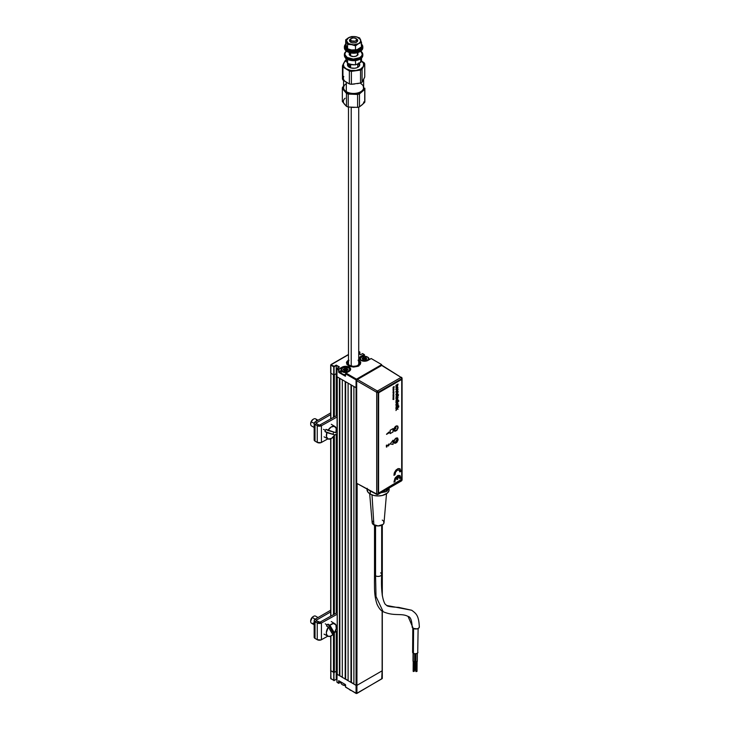 <?xml version="1.0" encoding="UTF-8"?>
<svg xmlns="http://www.w3.org/2000/svg" width="730" height="730" viewBox="0 0 730 730"><rect width="100%" height="100%" fill="white"/><g stroke="black" fill="none" stroke-linecap="round" stroke-linejoin="round"><path stroke-width="1.09" d="M356.806 693.5L356.067 693.217L356.806 693.5L382.31 678.426L382.128 670.815L356.934 685.361L382.128 670.815L381.69 678.927L382.31 678.426L382.128 611.046L382.128 670.313M382.128 525.025L382.128 594.512L382.128 525.025M356.934 379.974L356.067 379.901L356.067 685.361L353.895 684.11L353.895 386.508L356.687 387.849L356.067 387.758L356.067 685.361L356.934 685.361L357.134 483.808M381.69 678.927L356.934 693.217L356.687 483.287L376.926 494.529A1.031 0.593 -61.7 0 1 376.698 494.046L356.687 483.287L377.428 494.475A1.031 0.593 -61.7 0 1 376.926 494.529L377.93 494.511A1.031 0.593 60 0 1 377.428 494.475L378.14 494.046L376.698 494.046A1.031 0.593 0 0 0 378.14 494.046L378.14 392.284L401.765 378.651L401.765 480.404L378.14 494.046L378.14 392.284L401.765 378.651A1.031 0.593 -120 0 0 401.053 377.392L377.428 391.034A1.031 0.593 60 0 1 378.14 392.284L377.428 391.034L376.698 392.293L378.14 392.284A1.031 0.593 180 0 1 376.698 392.293L376.698 494.046L376.698 392.293L356.687 380.741L356.687 483.287L356.687 380.741L376.698 392.293A1.031 0.575 -60 0 1 377.428 391.034L357.417 379.481L356.687 380.741L357.417 379.481L377.428 391.034L401.053 377.392L381.726 365.447L357.417 379.481L381.726 365.447L401.053 377.392A1.031 0.593 -58.3 0 1 401.783 377.812L401.053 377.392A1.031 0.593 60 0 1 401.765 378.651A1.031 0.593 0 0 0 402.075 378.222A1.031 0.593 180 0 1 401.765 378.651L401.765 480.404A1.031 0.593 0 0 0 402.075 479.984L402.075 378.222A1.031 0.593 180 0 0 401.783 377.812L382.401 365.575M353.895 684.11L353.895 386.508M353.895 683.855L351.431 682.431L351.431 385.084L351.431 682.431L348.101 680.761L348.101 383.159L350.993 384.838L350.993 682.431L350.993 384.838M348.101 680.761L348.101 383.159M348.101 680.515L345.637 679.092L345.637 381.744L345.637 679.092L342.306 677.422L342.306 379.819L345.208 381.489L345.208 679.092L345.208 381.489M342.306 677.422L342.306 379.819M342.306 677.166L339.851 675.752L339.851 378.395L339.851 675.752L337.242 674.493L337.242 376.89L339.413 378.149L339.413 675.752L339.413 378.149M337.242 674.493L337.059 376.643L337.242 674.493M333.893 680.625L336.229 679.429L336.229 671.235L336.229 679.429L336.895 679.812L336.229 679.429L334.075 680.46L333.765 672.485L333.765 680.342L334.057 672.485L336.229 671.235L337.059 671.719L336.229 671.235L336.229 631.477L336.229 671.235L334.349 672.321L334.349 632.873L334.349 672.321L330.873 670.815L330.873 636.049L330.69 670.569L333.765 672.485L333.765 680.342L330.873 678.672L330.873 670.815L330.69 678.426L334.203 680.597L330.873 678.672M336.229 613.118L336.229 434.195L336.229 613.118M336.229 415.826L336.229 373.632L336.895 374.015L336.229 373.632L336.229 415.826M334.349 614.167L334.349 435.655L334.349 614.167M334.349 374.718L334.349 416.876L334.349 374.718L336.229 373.632L336.229 365.109L334.203 366.277L336.229 365.438L339.067 367.08L336.229 365.438L336.229 373.632L334.057 374.882L334.057 367.026L336.229 365.109L339.413 366.944L336.229 365.109L334.203 366.277L330.873 364.854L333.765 367.026L333.765 374.882L334.057 367.026L333.765 374.882L330.873 373.212L333.473 374.718L333.473 417.359L333.473 374.718M333.473 436.75L333.473 614.651L333.473 436.75M333.473 633.01L333.473 672.321L333.473 633.01M330.873 616.102L330.873 438.757L330.873 616.102M330.873 418.819L330.873 364.854L330.873 418.819M330.873 670.313L330.69 636.122M356.067 379.901L356.067 387.758L336.95 376.726L336.95 368.869L338.474 369.745L338.766 372.419L345.39 376.224L345.564 373.842L356.067 379.901M338.848 680.844L338.474 683.061L341.019 682.094L338.601 683.344L336.95 682.185L338.601 683.344M338.902 680.807L345.281 684.485L338.902 680.807M345.39 684.576L338.647 680.679L338.474 683.061L336.95 682.185L336.95 674.155L356.067 685.361L356.067 693.217L345.564 687.158L345.281 684.485M345.098 679.11L345.637 679.082M345.564 686.994L356.194 693.5M382.128 678.672L356.934 693.217L356.934 685.361L356.067 685.361L356.495 693.473L345.564 687.158L345.546 684.84M337.059 674.1L336.95 682.185L336.895 674.246M360.921 360.383A4.809 2.774 180 0 1 359.653 358.503A4.809 2.774 180 0 1 361.058 356.532L360.912 356.286A5.019 2.893 0 0 0 360.912 360.383L359.543 358.895L359.826 357.226L364.097 354.442L362.582 353.566L360.556 354.743L358.722 353.685M341.029 370.603L338.766 371.917L339.048 369.243L342.854 366.788L346.622 366.36L349.186 367.154L350.655 369.197L349.807 370.813L345.856 373.176L349.186 371.251A5.019 2.893 0 0 0 349.186 367.154A5.019 2.893 0 0 0 342.087 367.154L339.048 369.243L342.087 367.154L338.902 368.988L337.388 368.112L339.413 366.944L337.032 368.413L336.95 376.726L336.895 368.787M337.287 368.102L339.121 367.108M330.873 372.711L330.69 418.92M364.535 354.862L364.106 354.452L360.912 356.286L361.058 357.244L361.058 356.532L364.352 354.661L364.535 356.276M358.722 352.453L359.808 352.033L359.826 354.324L359.89 352.061L359.826 354.324M359.826 352.152L358.722 351.34M331.301 364.608L348.484 354.689L331.301 364.608M345.564 373.842L346.002 373.085L356.495 379.153L381.69 364.608L356.495 379.153L357.016 379.855M349.415 371.086A4.809 2.774 180 0 0 350.409 368.997A4.809 2.774 180 0 0 347.179 366.734A4.809 2.774 180 0 0 342.233 367.4L342.233 368.112L342.233 367.4A4.809 2.774 180 0 1 347.48 366.798A4.809 2.774 180 0 1 350.455 369.371L349.04 371.333M347.307 374.846L348.173 374.344L347.307 374.846M381.69 364.608L371.196 358.54L366.378 361.012L363.485 361.177L360.912 360.383A5.019 2.893 0 0 0 368.011 360.383L367.865 360.438M358.722 352.115L359.397 351.732M358.667 360.009L360.629 362.126L360.228 364.516L357.581 366.369L353.603 367.071L349.624 366.369L346.978 364.516L346.577 362.126L348.538 360.009M361.058 360.465L359.653 358.503A4.809 2.774 180 0 1 361.058 356.532L364.097 354.442M361.012 360.374L368.011 360.383L371.05 358.631M341.029 370.94L338.902 372.172L345.564 375.85M348.201 369.836L343.082 369.836M345.637 369.38L344.743 369.435M362.335 358.64L364.361 357.472M358.375 366.204L357.937 365.766A6.552 3.787 180 0 1 349.086 365.675A6.552 3.787 180 0 1 348.484 360.574M348.484 360.219A7.163 4.134 0 0 0 346.44 363.02M358.722 361.195A5.94 3.431 180 0 1 358.083 365.183L357.499 365.52A5.94 3.431 180 0 1 349.405 365.356A5.94 3.431 180 0 1 348.484 361.195M348.675 361.012L347.662 362.874L349.259 365.274L353.293 366.36L357.937 365.766L353.293 366.706L348.83 365.52L347.051 362.874L348.967 360.255M358.092 360.173L360.145 362.755L359.251 364.845L358.083 365.183L359.534 362.755L358.412 360.921M360.766 363.02A7.163 4.134 0 0 0 358.722 360.219M357.499 365.52L358.083 365.183L358.95 365.867L358.512 365.438A6.552 3.787 180 0 0 358.722 360.574M347.407 680.36A4.608 2.664 180 0 1 348.101 680.57A4.608 2.664 0 0 0 347.407 680.36M342.534 684.786A4.197 2.427 0 0 0 342.671 684.868L345.637 685.58M341.029 682.103L341.029 682.824A4.608 2.664 0 0 0 345.509 685.479A4.608 2.664 180 0 1 342.379 684.703A4.608 2.664 180 0 1 341.166 682.176M342.379 684.703L342.671 684.868A4.197 2.427 0 0 0 345.509 685.58M367.518 360.574L367.427 360.419A4.197 2.427 180 0 1 361.496 360.419A4.197 2.427 180 0 1 361.496 356.988L361.204 357.152A4.608 2.664 0 0 0 359.881 359.315A4.608 2.664 180 0 1 359.853 359.032A4.608 2.664 180 0 1 361.204 357.152L364.462 356.276L367.427 356.988L368.659 358.704L367.427 360.419L364.462 361.122L361.496 360.419L360.264 358.704L361.496 356.988A4.197 2.427 180 0 1 367.427 356.988A4.197 2.427 180 0 1 367.427 360.419L367.518 360.574M365.693 359.525L366.46 359.233M366.059 358.074L366.059 359.324L366.059 358.074M363.595 357.49L362.171 358.348L362.792 359.671L365.073 360.027L366.752 359.05L366.141 357.737L363.595 357.49M367.564 357.07A4.608 2.664 180 0 1 369.07 359.032A4.608 2.664 180 0 1 368.869 359.817A4.608 2.664 0 0 0 367.719 357.152A4.608 2.664 0 0 0 367.564 357.07M366.67 358.841A4.608 2.664 0 0 0 366.059 358.676A4.608 2.664 0 0 0 365.849 358.64M365 358.53A4.608 2.664 0 0 0 362.481 358.777M362.664 359.406L363.905 358.667L365.849 358.959L365 358.968L365 357.965L365.849 357.955L366.059 359.324M348.712 371.46L348.612 371.287A4.197 2.427 180 0 1 342.671 371.287A4.197 2.427 180 0 1 342.671 367.856L342.379 368.02A4.608 2.664 0 0 0 341.695 371.278A4.608 2.664 0 0 0 346.996 372.446A4.608 2.664 180 0 1 341.029 369.9A4.608 2.664 180 0 1 342.379 368.02L345.637 367.144L348.612 367.856L349.834 369.572L348.612 371.287L345.637 371.99L342.671 371.287L341.439 369.572L342.671 367.856A4.197 2.427 180 0 1 348.612 367.856A4.197 2.427 180 0 1 348.612 371.287L348.712 371.46M341.029 369.9L341.029 372.045A4.608 2.664 0 0 0 345.564 374.7M344.368 368.796L343.346 369.216L344.104 370.584L346.257 370.886L347.927 369.918L347.179 368.55L345.025 368.248L344.368 368.796M348.748 367.938A4.608 2.664 180 0 1 350.245 369.9A4.608 2.664 180 0 1 350.218 370.183A4.608 2.664 0 0 0 348.894 368.02A4.608 2.664 0 0 0 348.748 367.938M347.845 369.709A4.608 2.664 0 0 0 345.235 369.389M344.952 369.416A4.608 2.664 0 0 0 343.702 369.626M344.012 370.22L345.235 368.541L344.989 369.562L347.234 370.238M344.012 370.557L343.575 369.562M349.497 689.64A5.119 2.957 0 0 0 350.537 690.233A5.119 2.957 180 0 1 349.98 689.959L350.418 690.206A4.508 2.601 0 0 0 350.938 690.47M351.504 690.671L350.135 690.033M351.212 107.328L351.212 366.068L351.212 107.328M412.797 628.092L412.614 652.273A2.664 1.524 0.4 0 0 413.39 653.368L413.582 628.567L413.39 653.368A2.664 1.524 0.4 0 0 416.292 653.715A2.664 1.524 0.4 0 0 417.934 652.319L417.159 653.386L414.759 653.788L412.815 652.866L412.815 651.698M417.733 651.726L418.117 628.503M415.981 671.609L416.054 661.681L415.981 671.609L417.022 671.372L415.981 671.609M374.508 525.244L374.508 574.346A3.586 2.071 0 0 0 375.558 575.806L375.558 525.618L375.558 575.806A3.586 2.071 180 0 1 374.536 574.063M380.622 572.877A3.586 2.071 180 0 1 381.644 574.62A3.586 2.071 180 0 1 379.235 576.308A3.586 2.071 180 0 1 375.558 575.806L376.023 596.501L383.168 611.713L376.023 596.501L375.558 575.806A3.586 2.071 0 0 0 379.463 576.253A3.586 2.071 0 0 0 381.671 574.346C380.987 589.073 382.118 598.983 385.075 604.075L386.699 605.471L411.693 610.253L386.699 605.471C387.283 606.384 391.262 607.013 398.616 607.369L411.665 610.234C416.292 613.611 418.774 615.509 419.33 626.97L418.728 628.101L417.122 628.849L413.216 628.384L408.079 616.439L413.216 628.384A3.586 2.053 0.4 0 0 416.894 628.895A3.586 2.053 0.4 0 0 419.303 627.243M412.204 626.641A3.586 2.053 0.4 0 0 413.216 628.384L412.167 626.933C411.839 620.281 410.47 616.786 408.079 616.439C401.482 612.826 394.319 616.585 383.168 611.713C380.96 610.773 378.906 608.254 377.009 604.148C373.988 595.178 374.59 586.82 374.454 582.768L374.508 574.346M413.07 653.14L413.007 661.179A0.821 0.465 0.4 0 0 413.253 661.517L413.317 653.313L413.253 661.517A0.821 0.465 0.4 0 0 414.649 661.197L414.704 653.779M414.914 653.806L414.868 659.792A0.821 0.465 0.4 0 0 415.105 660.13L415.16 653.815L415.105 660.13A0.821 0.465 0.4 0 0 415.68 660.267M415.726 653.797L415.671 661.28A0.821 0.465 0.4 0 0 415.908 661.617L415.972 653.77L415.908 661.617A0.821 0.465 0.4 0 0 417.304 661.298L417.368 653.25M369.672 493.717L372.163 522.68A5.94 3.431 0 0 0 373.888 524.943L372.008 494.913L373.888 524.943A5.94 3.431 0 0 0 380.23 525.709A5.94 3.431 0 0 0 384.026 522.68L386.508 493.717M367.245 488.333L367.035 489.574A11.059 6.388 0 0 0 370.274 494.091L370.274 491.08A11.059 6.388 180 0 1 369.243 490.396M388.752 488.27A11.059 6.388 180 0 1 387.931 489.483M383.14 492.248A11.059 6.388 180 0 1 381.033 492.723M372.063 491.911L373.176 492.558L372.063 491.911A11.059 6.388 180 0 1 370.274 491.08L370.274 494.091A11.059 6.388 0 0 0 382.319 495.478A11.059 6.388 0 0 0 389.145 489.574L388.935 488.333M367.035 489.209L367.874 492.02L370.274 494.091L373.86 495.478L378.094 495.962L382.319 495.478L387.283 493.124L388.935 490.825L389.145 488.042M372.601 521.202L372.263 523.182L373.149 524.423L378.094 525.947L383.031 524.423L383.916 523.182L383.579 521.202M383.031 520.609L382.292 520.089M415.178 670.122L415.251 660.194L414.996 669.875L415.808 670.204L415.178 670.122M413.317 671.509L413.39 661.581L413.143 671.262L414.366 671.271L413.317 671.509M395.797 442.718A2.674 1.542 120 0 0 397.695 439.487A2.674 1.542 120 0 0 395.87 438.31A2.674 1.542 -60 0 1 397.138 438.219A2.674 1.542 -60 0 1 397.549 440.363A2.674 1.542 -60 0 1 395.797 442.718L395.03 442.28L395.797 442.718A2.674 1.542 -60 0 1 394.465 442.854A2.674 1.542 -60 0 1 393.908 441.714A2.674 1.542 120 0 0 395.797 442.718L395.797 442.718M395.943 438.265A2.884 1.661 -60 0 1 397.987 439.442A2.884 1.661 -60 0 1 395.943 442.973A2.884 1.661 -60 0 1 393.908 441.796A2.884 1.661 -60 0 1 395.943 438.265L393.945 441.312L394.811 443.229L396.344 442.699L397.832 440.436L397.64 438.338L395.943 438.265M395.797 430.618A2.674 1.542 120 0 0 397.695 427.378A2.674 1.542 120 0 0 395.87 426.21A2.674 1.542 -60 0 1 397.138 426.11A2.674 1.542 -60 0 1 397.549 428.255A2.674 1.542 -60 0 1 395.797 430.618L394.373 429.797L395.797 430.618A2.674 1.542 -60 0 1 394.465 430.746A2.674 1.542 -60 0 1 393.908 429.605A2.674 1.542 120 0 0 395.797 430.618L395.797 430.618M395.943 426.165A2.884 1.661 -60 0 1 397.987 427.342A2.884 1.661 -60 0 1 395.943 430.873A2.884 1.661 -60 0 1 393.908 429.696A2.884 1.661 -60 0 1 395.943 426.165L393.945 429.213L394.811 431.129L396.728 430.244L397.832 428.327L397.64 426.229L395.943 426.165M387.53 490.341L387.53 488.972L387.53 490.341L388.397 488.47L387.53 490.341A4.115 2.382 0 0 1 386.462 491.399L386.462 489.584L386.462 491.399L387.53 490.341M374.034 492.933L373.176 492.558A4.115 2.382 0 0 0 373.833 492.869M384.619 492.02L381.388 492.522L384.619 492.02A4.115 2.382 0 0 0 386.462 491.399L384.619 492.02L384.619 490.651L384.619 492.02M377.428 494.475L378.14 494.046A1.031 0.593 60 0 1 377.93 494.511L401.555 480.869A1.031 0.593 -120 0 0 401.765 480.404L387.511 488.653M398.616 477.329L399.246 476.754M396.682 478.232L397.312 478.086M378.14 494.046L401.765 480.404L401.783 479.564L401.053 480.833M395.961 426.101L395.879 428.574L393.78 429.687M396.928 439.332L396.928 439.332A2.509 1.451 120 0 0 396.928 439.141A2.509 1.451 120 0 0 396.554 438.091M394.063 442.407A2.509 1.451 120 0 0 395.158 442.216A2.509 1.451 120 0 0 395.313 442.115M395.277 438.73L396.572 438.566L396.928 439.615A2.099 1.214 -60 0 1 395.45 442.042A2.099 1.214 -60 0 1 393.963 441.212M395.468 438.602A2.099 1.214 -60 0 1 396.928 439.478A2.099 1.214 -60 0 1 396.928 439.615L395.332 442.106L394.319 442.097L393.972 441.057M395.012 474.728L395.587 472.164L397.421 470.129L399.264 470.038L399.83 471.954L400.88 471.343L400.004 468.76L398.142 468.596L396.016 470.083L394.118 473.587L393.963 475.339L395.012 474.728M386.909 445.072L388.524 445.492L388.579 444.105L389.364 444.287L388.515 445.957L386.937 445.656L386.535 447.098L386.909 445.072M388.789 444.497L388.378 445.409L386.389 445.209L386.389 447.015L386.937 446.87M401.737 478.907L401.737 380.266L401.683 479.263L379.299 492.704L378.496 492.239L378.496 393.598L378.569 492.285L378.624 393.287L379.226 392.348L400.943 379.801L379.299 392.384L401.016 379.846L401.737 380.266M388.643 432.233L389.355 432.726L386.535 434.359L388.643 432.233M389.355 432.726L389.355 432.269M398.854 469.828L399.83 471.918M399.967 468.742L398.115 468.578L395.979 470.065L394.392 472.639L393.963 475.303M389.035 432.005L386.535 434.186M392.95 399.438L393.826 399.447L393.278 399.374L393.826 398.671L392.95 399.438M393.05 398.48L393.643 398.188L393.05 398.808L393.57 398.69L393.826 397.859L393.05 398.48M393.05 398.06L393.762 397.02L393.05 398.06M393.488 393.689L394.063 392.822L393.123 393.361L393.488 393.689M393.05 392.092L393.689 391.891L393.05 392.603L393.625 392.265L393.826 391.472L393.05 392.092M393.05 391.672L393.826 391.052L393.05 391.672M393.497 390.596L393.698 389.838L393.05 390.395L393.497 390.596M393.05 389.035L393.762 387.995L393.05 389.035M395.943 409.001L397.01 408.636L395.943 410.543L397.275 408.791L398.06 409.274L397.302 408.216L398.845 406.902L395.943 408.572L396.801 408.508M398.471 406.51L398.845 405.862L398.471 406.51M395.943 402.823L397.768 402.394L395.943 404.365L397.74 403.252L397.786 401.765L398.845 401.153L395.943 402.394L397.695 402.139M396.244 398.361L396.91 397.248L396.91 399.045L397.412 398.708L397.941 396.719L396.207 397.512L395.943 398.881L396.536 399.246L396.244 398.361M395.906 394.529L396.226 395.24L397.43 394.811L397.877 392.594L396.6 392.959L395.906 394.529M395.906 389.209L396.226 389.92L397.43 389.491L397.877 387.274L396.6 387.639L395.906 389.209M396.016 438.091L394.008 440.792L394.008 442.718L394.811 443.375L396.846 442.435L398.151 439.852L397.558 437.936L396.016 438.091M396.016 426.046L394.008 428.756L394.008 430.673L394.811 431.339L396.846 430.399L398.151 427.816L397.823 426.119L396.016 426.046M393.05 440.217L390.158 443.977L393.05 444.397L393.05 440.217M390.158 430.271L390.158 433.611L393.05 431.941L393.05 428.601L390.158 430.271M398.051 384.071L397.412 386.581L398.06 384.062L395.943 385.285L395.943 385.933L397.695 385.413L395.943 386.791L395.943 387.429L397.257 386.672L395.943 387.411M395.943 392.11L398.06 391.8L398.06 391.161L396.618 391.435L398.06 389.4L395.943 391.554L395.943 392.11L398.051 391.8L398.051 391.161M396.244 396.782L398.06 395.897L398.58 394.784L396.189 396.189L396.244 396.782M396.244 400.861L397.531 399.602L397.576 401.026L397.914 399.237L396.089 400.305L395.961 401.4L396.691 401.619L396.244 400.861M395.943 405.396L397.768 404.967L395.943 406.938L398.096 405.031L398.06 403.745L395.943 404.967L397.631 404.621M395.943 407.97L398.06 406.318L395.943 407.97M393.05 387.256L393.726 386.873L393.05 388.104L394.136 387.475L393.424 387.384L394.136 386.453L393.05 387.256L393.689 386.891M393.05 389.784L394.136 389.163L393.05 389.784M393.497 394.766L393.698 394.008L393.05 394.565L393.497 394.766M393.05 395.423L393.826 394.793L393.05 395.423M393.05 396.089L393.689 395.897L393.05 397.166L393.844 396.408L393.826 395.459L393.05 396.089M389.117 444.023L388.606 444.433M399.967 475.568L398.115 475.403L395.359 477.666L393.963 482.156L395.012 481.554L395.423 479.318L396.901 477.32L396.901 479.628M399.1 476.754L399.83 478.734M396.901 477.32L396.901 479.656L397.941 479.053L397.941 476.717L399.42 477.009L399.83 478.77L400.88 478.168L400.004 475.577L397.421 475.75L394.848 478.552L393.963 482.128M395.943 404.347L397.731 403.243L397.768 401.755L398.826 400.733M390.167 443.968L393.023 444.378L393.023 440.254M393.023 428.62L393.023 431.923L390.158 433.584M397.595 385.175L395.943 385.915M395.943 406.92L397.786 405.743L398.051 403.754M393.05 398.461L393.643 398.188M393.05 398.972L393.808 397.868M393.361 394.31L393.141 394.939M393.735 394.017L393.379 394.82M394.118 389.172L393.05 389.948M393.652 389.172L393.251 389.637M393.205 387.575L393.698 387.539M393.05 388.086L394.118 387.311M393.434 387.374L394.118 386.462M398.826 406.911L397.293 408.207L398.051 409.265M397.266 408.791L395.943 410.515M398.051 406.327L395.943 407.951M396.709 401.181L396.107 401.609M397.759 399.146L398.051 400.149L397.412 401.144M397.604 399.629L396.472 400.186L396.399 401.208M397.759 396.591L398.005 397.759L396.892 399.036M396.892 397.257L396.417 398.781M397.613 397.047L397.321 398.352M397.713 395.715L395.934 397.147M398.571 394.793L397.731 396.071M396.7 391.408L398.051 389.418M396.071 395.122L397.777 394.328L397.786 392.53M396.545 394.629L396.764 393.461L397.695 393.497L396.655 394.629L396.527 393.689L397.54 393.187M396.071 389.811L397.777 389.008L397.786 387.219M396.545 389.318L396.764 388.141L397.695 388.187L396.655 389.318L396.527 388.369L397.54 387.876M397.768 397.458L397.248 398.425L397.248 397.056L397.768 397.458M361.532 61.585L361.532 58.099L361.532 61.585L360.045 62.771L361.532 61.585M349.834 64.249L355.51 64.861L355.51 60.59L355.51 64.861L360.045 62.771L355.51 64.861L351.541 64.696L347.58 63.483L346.631 61.685L347.58 63.483L347.58 59.413L347.58 63.483L353.393 64.87M345.673 58.099L346.631 61.685L345.673 58.099M356.997 64.377L358.521 63.747A7.163 4.134 0 0 0 360.574 59.778M346.44 60.608L346.631 61.685M351.431 38.416L350.71 38.827A4.097 2.363 0 0 0 350.619 42.121L351.367 40.88A3.075 1.77 180 0 1 351.431 38.416A3.075 1.77 180 0 1 355.775 38.416A3.075 1.77 180 0 1 355.838 38.453L353.694 37.896L351.495 38.38L350.537 39.612L351.367 40.88L355.236 41.172L356.596 40.059L355.838 38.453L356.587 38.882A4.097 2.363 0 0 0 356.495 38.827A4.097 2.363 0 0 0 356.413 38.781A4.097 2.363 180 0 1 356.587 38.882L355.838 38.453A3.075 1.77 180 0 1 355.711 40.953A3.075 1.77 180 0 1 351.367 40.88L350.619 42.121A4.097 2.363 0 0 0 356.413 42.221A4.097 2.363 0 0 0 356.587 38.882A4.097 2.363 180 0 1 357.7 40.506A4.097 2.363 180 0 1 355.118 42.696A4.097 2.363 180 0 1 350.619 42.121L350.619 42.121A4.097 2.363 180 0 1 349.506 40.506A4.097 2.363 180 0 1 351.121 38.617M350.619 52.916L350.619 55.918L350.619 52.916M350.619 64.505L350.619 67.844L350.619 64.505M360.903 83.676A10.037 5.794 180 0 1 360.693 91.743A10.037 5.794 180 0 1 346.504 91.743A10.037 5.794 180 0 1 346.303 91.624L346.303 82.262L346.303 91.624A10.037 5.794 0 0 0 357.308 93.038A10.037 5.794 0 0 0 363.64 87.646L363.64 79.378M346.75 91.88A9.417 5.438 0 0 0 346.942 91.998A9.417 5.438 0 0 0 360.264 91.998A9.417 5.438 0 0 0 360.474 91.871M359.233 63.328A6.141 3.55 180 0 1 359.744 64.742A6.141 3.55 180 0 1 355.866 68.045A6.141 3.55 180 0 1 349.132 67.178A6.141 3.55 180 0 1 347.462 64.742A6.141 3.55 180 0 1 347.799 63.574M359.571 65.581A6.141 3.55 0 0 0 358.074 63.985A6.141 3.55 0 0 0 358.065 63.975L358.092 63.994M349.04 64.039A6.141 3.55 0 0 0 347.635 65.581M361.532 61.001A10.238 5.913 180 0 1 363.412 66.439A10.238 5.913 180 0 1 355.957 70.5A10.238 5.913 180 0 1 346.148 68.803A10.238 5.913 180 0 1 343.793 63.045L345.144 60.672A11.26 6.506 180 0 1 346.075 60.134A11.26 6.506 0 0 0 345.144 60.672L343.793 63.045A10.238 5.913 180 0 1 346.239 60.636M364.087 65.207L364.754 64.076A11.26 6.506 0 0 0 364.27 62.889L361.049 60.69L363.567 63.382L363.412 66.439L364.754 64.076L364.754 76.997L362.062 82.189A11.26 6.506 180 0 1 360.529 83.028L351.395 84.269A11.26 6.506 180 0 1 349.369 83.923L342.936 79.981A11.26 6.506 180 0 1 342.452 78.794A11.26 6.506 0 0 0 342.936 79.981L342.936 67.05L349.369 70.992A11.26 6.506 0 0 0 351.395 71.348L360.529 70.098A11.26 6.506 0 0 0 362.062 69.259L364.087 65.207M342.452 65.864A11.26 6.506 0 0 0 342.936 67.05A11.26 6.506 180 0 1 342.452 65.864L342.452 78.794L342.452 65.864L343.118 64.404L342.452 65.864M343.456 63.711L343.118 64.404L343.456 63.711M346.577 60.444L344.268 62.324L343.365 64.569L344.031 66.841L346.148 68.803L350.665 70.408L355.957 70.5L360.629 69.049L363.412 66.439L362.062 69.259A11.26 6.506 180 0 1 360.529 70.098L360.529 83.028L357.244 83.649M358.813 62.862L359.744 64.851L359.206 66.202L356.861 67.753L354.625 68.246L351.084 67.981L348.392 66.631L347.462 64.642L348 63.291M343.793 76.422A10.238 5.913 0 0 0 346.148 82.171L347.133 82.7M343.565 80.446L343.565 87.646A10.037 5.794 0 0 0 346.303 91.624A10.037 5.794 180 0 1 346.303 83.676M362.938 80.546L363.713 79.068M345.299 81.578L342.936 79.981L342.936 67.05L347.763 69.843L349.369 70.992L349.369 83.923L346.148 82.171M354.634 84.005L351.395 84.269L351.395 71.348A11.26 6.506 180 0 1 349.369 70.992L349.369 83.923A11.26 6.506 0 0 0 351.395 84.269L351.395 71.348L355.957 70.5L360.529 70.098L360.529 83.028A11.26 6.506 0 0 0 362.062 82.189L362.062 69.259L362.062 82.189L363.412 79.816L364.754 76.997L364.754 64.076A11.26 6.506 180 0 0 364.27 62.889L361.049 60.69M359.187 64.943L359.187 66.22L359.187 64.943M357.7 66.174L358.786 66.649L357.7 66.174M349.588 53.007L349.259 54.467L350.4 55.79A4.398 2.546 180 0 1 349.195 54.047A4.398 2.546 180 0 1 349.506 53.108M344.387 54.458A9.216 5.32 180 0 1 346.44 51.118A9.216 5.32 0 0 0 346.896 58.108A9.216 5.32 180 0 1 344.387 54.458L344.387 55.38A9.216 5.32 0 0 0 346.896 59.03L347.27 57.487L353.347 59.066L359.571 57.697L361.542 56.1L362.299 54.193L360.72 51.155A8.705 5.028 180 0 1 359.105 57.935A8.705 5.028 180 0 1 347.27 57.487L346.896 58.108A9.216 5.32 0 0 0 359.662 58.473A9.216 5.32 0 0 0 360.766 51.118A9.216 5.32 180 0 1 362.819 54.458A9.216 5.32 180 0 1 357.007 59.404A9.216 5.32 180 0 1 346.896 58.108L346.896 59.03A9.216 5.32 0 0 0 357.007 60.325A9.216 5.32 0 0 0 362.819 55.38A9.216 5.32 0 0 0 362.783 54.923M346.513 51.127L345.117 52.916L345.016 54.878L347.27 57.487A8.705 5.028 180 0 1 346.485 51.155M357.7 53.108A4.398 2.546 180 0 1 358.001 54.047A4.398 2.546 180 0 1 355.227 56.411A4.398 2.546 180 0 1 350.4 55.79L353.475 56.584L355.939 56.201L357.892 54.613L357.335 52.697M344.396 55.224L344.989 57.268L346.896 59.03L353.329 60.699L359.926 59.258L362.007 57.56L362.81 55.535M349.314 54.814L349.588 54.339M357.335 54.029L357.946 54.96M361.414 44.028L362.691 45.972L362.582 48.043L359.926 50.726L353.329 52.177L346.896 50.507L346.896 51.419L346.896 50.507A9.216 5.32 180 0 1 344.387 46.857L344.387 47.779A9.216 5.32 0 0 0 346.896 51.419A9.216 5.32 180 0 1 344.423 47.313M344.387 46.857A9.216 5.32 180 0 1 345.682 44.138M361.532 44.147A9.216 5.32 180 0 1 362.819 46.857A9.216 5.32 180 0 1 357.007 51.803A9.216 5.32 180 0 1 346.896 50.507L344.514 47.742L344.624 45.661L346.093 43.773M362.783 47.313A9.216 5.32 180 0 1 360.118 51.538A9.216 5.32 180 0 1 347.088 51.538A9.216 5.32 180 0 1 346.896 51.419A9.216 5.32 0 0 0 357.007 52.715A9.216 5.32 0 0 0 362.819 47.779L362.819 46.857M347.088 51.538L347.453 51.748A8.705 5.028 0 0 1 347.27 51.638L353.347 53.217L359.771 51.739A8.705 5.028 0 0 0 359.936 51.638M347.453 51.748A8.705 5.028 0 0 0 359.753 51.748L360.118 51.538M345.409 46.017L345.409 46.857A8.194 4.727 0 0 0 347.644 50.096L347.644 49.266A8.194 4.727 180 0 1 345.409 46.017A8.194 4.727 180 0 1 345.81 44.567M346.13 44.083L345.527 46.802L346.659 48.527L350.245 50.333L353.356 50.744L356.514 50.443L360.273 48.764L361.587 47.076L361.259 44.338M347.644 50.096A8.194 4.727 0 0 0 356.623 51.246A8.194 4.727 0 0 0 361.797 46.857L361.797 46.017A8.194 4.727 180 0 1 356.623 50.416A8.194 4.727 180 0 1 347.644 49.266L347.644 50.096M361.532 44.831A8.194 4.727 180 0 1 361.797 46.017M358.521 49.029L355.51 50.142L355.51 45.844L358.521 43.681A7.163 4.134 180 0 1 351.541 44.63L355.51 45.844L358.521 43.681L361.532 42.568L359.625 37.914L361.532 42.568L361.532 46.866L356.997 49.722L351.541 49.987L355.51 50.142L355.51 45.844L351.541 44.63A7.163 4.134 180 0 1 346.631 41.619A7.163 4.134 180 0 1 348.685 37.659L345.673 39.822L347.58 44.466L347.58 48.773L345.673 44.128L345.673 39.822L347.58 44.466L351.541 44.63L347.58 44.466L347.58 48.773L351.541 49.987M345.673 44.128L345.673 39.822L348.685 37.659L351.696 36.546L348.685 37.659A7.163 4.134 180 0 1 355.665 36.71L351.696 36.546L355.665 36.71L359.625 37.914L355.665 36.71A7.163 4.134 180 0 1 360.574 39.721L357.371 37.148L353.813 36.536L348.685 37.659L346.44 40.551L348.383 43.508L353.393 44.804L358.521 43.681L360.465 41.856L360.574 39.721A7.163 4.134 180 0 1 358.521 43.681L361.532 42.568L361.532 46.866M357.691 40.588L356.003 42.586L352.946 43.006L350.281 42.048L349.56 40.296M345.08 104.801L342.343 101.479A11.26 6.506 180 0 1 342.343 101.132A11.26 6.506 0 0 0 342.343 101.306A11.26 6.506 0 0 0 342.343 101.479L342.343 88.549A11.26 6.506 180 0 1 342.343 88.376A11.26 6.506 180 0 1 342.37 87.938A11.26 6.506 0 0 0 342.343 88.549L344.414 90.757A10.238 5.913 180 0 1 343.383 87.755L342.37 87.938L343.383 87.755A10.238 5.913 180 0 1 343.565 86.979M362.774 104.153L359.488 106.845A11.26 6.506 180 0 1 357.6 107.383L348.237 107.018L348.237 94.088A11.26 6.506 180 0 1 346.476 93.413L346.476 106.343A11.26 6.506 0 0 0 348.237 107.018L348.237 94.088L352.918 94.051A10.238 5.913 180 0 1 344.414 90.757L346.476 93.413A11.26 6.506 0 0 0 348.237 94.088L357.6 94.453A11.26 6.506 0 0 0 359.488 93.915A11.26 6.506 180 0 1 357.6 94.453L357.6 107.383A11.26 6.506 0 0 0 359.488 106.845L359.488 93.915L364.717 89.416A11.26 6.506 0 0 0 364.863 88.202A11.26 6.506 180 0 1 364.863 88.376A11.26 6.506 180 0 1 364.717 89.416L364.717 102.346A11.26 6.506 0 0 0 364.836 101.744A11.26 6.506 180 0 1 364.717 102.346L362.107 104.819A10.238 5.913 0 0 0 363.814 101.926M364.836 101.744A11.26 6.506 0 0 0 364.863 101.306A11.26 6.506 0 0 0 364.863 101.132A11.26 6.506 180 0 1 364.836 101.744M362.107 104.819L359.488 106.845L359.488 93.915L363.412 90.374L364.717 89.416L364.717 102.346L361.286 105.43M354.251 107.429L351.586 107.319M345.098 98.231A10.238 5.913 0 0 0 344.414 104.135L343.903 103.414M342.489 87.335A11.26 6.506 0 0 0 342.37 87.938A11.26 6.506 180 0 1 342.489 87.335L343.793 86.04L342.489 87.335M342.343 101.479L342.343 88.549L346.476 93.413L346.476 106.343L342.343 101.479M363.64 86.979A10.238 5.913 180 0 1 362.107 91.442A10.238 5.913 180 0 1 352.918 94.051L357.6 94.453L357.6 107.383L348.237 107.018A11.26 6.506 180 0 1 346.476 106.343L344.414 104.135M343.912 86.24L343.383 88.531L345.08 91.423L349.059 93.449L352.918 94.051L358.111 93.458L362.107 91.442L363.64 89.316L363.303 86.259M314.155 620.491A2.966 1.715 180 0 1 315.022 619.277L314.155 620.491L315.022 621.695L316.464 620.865L315.022 621.695L317.705 623.201L321.419 623.009A2.966 1.715 180 0 1 317.258 622.991L317.258 639.708L315.022 638.421L315.022 621.695A2.966 1.715 180 0 1 314.155 620.491L314.155 637.208A2.966 1.715 0 0 0 315.022 638.421L315.022 621.695L317.258 622.991L318.709 622.161L316.464 620.865L320.005 622.161L321.419 623.009L321.419 639.736L327.843 636.149L320.972 639.936L317.258 639.708A2.966 1.715 0 0 0 321.419 639.736L321.419 623.009L320.005 622.161L336.795 612.798L320.005 622.161A0.922 0.529 180 0 1 318.709 622.161L317.258 622.991L317.258 639.708L314.648 638.157L314.21 636.87M321.419 623.009L337.059 614.295L321.419 623.009M337.059 631.012L334.778 632.289L337.059 631.012M334.039 632.7L332.25 633.695L334.039 632.7M316.464 620.865L316.464 620.108L315.022 619.277L316.464 620.108L330.69 611.904L316.464 620.108L316.464 620.865M330.69 610.225L315.022 619.277L330.69 610.225M324.047 436.832L327.88 438.885A7.117 4.106 -60 0 1 326.885 432.671L324.959 431.567A7.181 4.143 -60 0 1 325.416 430.445A7.181 4.143 -60 0 1 326 429.359A7.181 4.143 120 0 0 325.416 430.445L323.499 429.349L325.416 430.445A7.181 4.143 120 0 0 324.959 431.567L334.824 434.916L324.959 431.567L334.824 434.916L331.666 438.319L328.363 439.086L326.474 436.85L326.885 432.671L334.824 434.916A7.117 4.106 -60 0 1 327.88 438.885L320.972 442.654L317.258 442.426A2.966 1.715 0 0 0 321.419 442.444L321.419 425.727L320.005 424.878L336.795 415.516L320.005 424.878A0.922 0.529 180 0 1 318.709 424.869L317.258 425.709L317.258 442.426L314.648 440.874L314.21 439.588M314.155 423.199L314.155 439.916A2.966 1.715 0 0 0 315.022 441.13L315.022 424.413L316.464 423.573L318.709 424.869L316.464 423.573L315.022 424.413A2.966 1.715 180 0 1 314.155 423.199A2.966 1.715 180 0 1 315.022 421.986L314.21 422.871L314.374 423.856L317.258 425.709L317.258 442.426L315.022 441.13L315.022 424.413L318.216 426.074L321.419 425.727A2.966 1.715 180 0 1 317.258 425.709L318.709 424.869L321.419 425.727L337.059 417.012L321.419 425.727L321.419 442.444L327.843 438.867M337.059 433.729L334.778 434.998L337.059 433.729M316.464 423.573L316.464 422.825L315.022 421.986L316.464 422.825L330.69 414.613L316.464 422.825L316.464 423.573M330.69 412.943L315.022 421.986L330.69 412.943M334.386 632.892L332.524 631.842A7.181 4.143 -60 0 1 331.776 632.801A7.181 4.143 120 0 0 332.524 631.842L328.007 624.132L329.914 625.254A7.117 4.106 -60 0 1 334.997 623.858A7.117 4.106 -60 0 1 334.386 632.892L329.914 625.254L333.354 623.493L335.864 624.77L336.265 628.475L334.386 632.892L332.524 631.842L328.007 624.132L329.914 625.254L334.386 632.892M327.204 624.971A7.181 4.143 -60 0 1 328.007 624.132A7.181 4.143 120 0 0 327.204 624.971A7.181 4.143 120 0 0 326.456 625.929A7.181 4.143 -60 0 1 327.204 624.971L325.297 623.849L327.204 624.971M332.834 634.689A7.117 4.106 -60 0 1 327.88 636.177A7.117 4.106 -60 0 1 328.363 627.061L332.834 634.689L330.225 636.295L327.934 636.195L326.556 634.434L326.346 632.545L328.363 627.061L326.456 625.929M314.155 622.626A4.097 2.363 -60 0 1 310.67 621.367A4.097 2.363 -60 0 1 312.257 617.461L312.02 617.543A3.477 2.008 120 0 0 310.67 620.865A3.477 2.008 120 0 0 310.679 621.102L312.257 617.461A4.097 2.363 120 0 0 311.518 623.237L314.155 624.761M315.214 619.168L312.257 617.461L315.214 619.168M318.024 617.543L315.615 616.147A4.097 2.363 120 0 0 312.257 617.461A4.097 2.363 -60 0 1 313.562 616.348L313.134 616.604A3.477 2.008 120 0 0 312.02 617.543L313.425 616.448M327.916 430.463A7.117 4.106 -60 0 1 334.997 426.566A7.117 4.106 -60 0 1 335.864 432.707L327.916 430.463L331.082 427.059L334.376 426.302L336.265 428.528L335.864 432.707L326 429.359L327.916 430.463M333.838 432.133A7.181 4.143 -60 0 1 333.564 432.753A7.181 4.143 120 0 0 333.838 432.133M332.98 433.848A7.181 4.143 120 0 0 333.564 432.753A7.181 4.143 -60 0 1 332.98 433.848M310.67 423.573L310.67 424.075A4.097 2.363 -60 0 1 311.245 421.748L311.153 421.593A3.477 2.008 120 0 0 310.67 423.573A3.477 2.008 120 0 0 310.679 423.811M318.024 420.252L315.615 418.865A4.097 2.363 120 0 0 311.245 421.748L314.155 423.427L311.245 421.748A4.097 2.363 120 0 0 311.518 425.955L314.155 427.479M313.252 419.248L311.153 421.593L310.697 423.975M313.334 419.202A3.477 2.008 120 0 0 313.134 419.312A3.477 2.008 120 0 0 311.153 421.593L311.245 421.748A4.097 2.363 -60 0 1 313.562 419.066A4.097 2.363 -60 0 1 316.437 421.173M382.31 670.569L382.31 611.165M382.31 595.89L382.31 524.925M330.69 616.202L330.69 438.839M338.802 680.816L345.317 684.576M345.509 684.904L345.509 687.076M330.69 670.569L331 678.955M330.69 365.109L330.69 372.966M359.89 354.36L359.89 352.061M348.484 354.479L331 364.571M345.901 373.076L349.086 371.241M371.096 358.53L367.911 360.374M349.98 365.693L349.405 365.356M366.496 359.178L365.666 359.452M369.07 359.032L369.07 359.698M358.722 363.604L358.722 107.091M348.484 363.604L348.484 107.054M415.872 661.28L415.799 671.354M417.104 661.289L417.022 671.372M381.671 574.346L381.671 525.244M415.069 659.792L414.996 669.866M413.216 661.188L413.143 671.262M414.448 661.197L414.366 671.271M401.582 377.355L402.075 378.222M401.555 480.869L402.075 479.984M357.7 52.624L357.7 54.978M357.7 64.149L357.7 67.388M349.506 52.624L349.506 54.978M349.506 64.194L349.506 67.388M356.495 38.827L355.775 38.416M347.79 65.901L349.506 64.596M348.949 67.06L349.506 66.749M357.7 66.019L358.932 66.512M362.819 54.458L362.819 55.38M342.343 101.306L342.343 88.376M364.863 88.376L364.863 101.306M334.997 623.858L331.301 621.558M324.047 634.124L327.88 636.177M310.67 621.367L310.67 620.865M334.997 426.566L331.301 424.276"/></g></svg>
